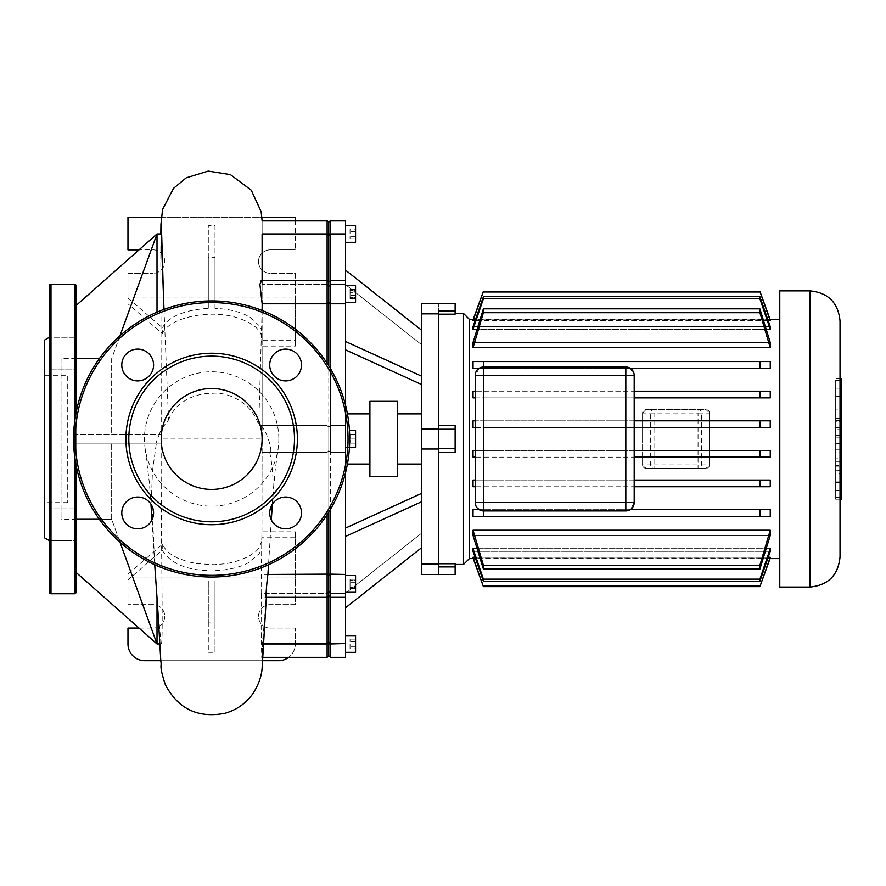 <?xml version="1.0" encoding="UTF-8"?>
<svg xmlns="http://www.w3.org/2000/svg" width="886" height="886" viewBox="0 0 886 886"><rect width="100%" height="100%" fill="white"/><g stroke="black" fill="none" stroke-linecap="round" stroke-linejoin="round"><path stroke-width="0.66" stroke-dasharray="4.43 3.32" d="M49.317 540.593L49.317 337.333L49.317 540.593M49.317 508.852L49.317 540.648L49.317 508.852L49.317 540.648L49.317 508.852L76.096 508.852L49.317 508.852M76.096 540.648L76.096 508.852L76.096 540.648L49.317 540.648L76.096 540.648L76.096 508.852L76.096 540.648M49.317 337.278L49.317 369.074L49.317 337.278L49.317 369.074L49.317 337.278L76.096 337.278L49.317 337.278M76.096 369.074L76.096 337.278L76.096 369.074L49.317 369.074L76.096 369.074L76.096 337.278L76.096 369.074M49.317 285.846L49.317 592.081M76.096 592.081L76.096 285.846M44.3 375.287L44.3 502.639L44.3 375.287L67.724 375.287L67.724 502.639L67.724 375.287M67.724 502.639L44.3 502.639M76.096 412.754L76.096 465.172M44.3 537.702L44.3 340.235M160.809 247.006L161.186 438.969A50.458 50.458 0 0 1 211.643 388.511A50.458 50.458 0 0 1 262.101 438.969A50.458 50.458 0 0 1 211.643 489.415A50.458 50.458 0 0 1 161.186 438.969L161.186 434.782L157.01 434.782L157.01 443.144L76.096 443.144L161.186 443.144L161.186 438.969L262.101 438.969L262.101 452.347L327.111 452.347L328.784 450.675L328.784 512.03L328.784 450.675L330.456 452.347L328.784 450.675L328.784 427.251L330.456 425.579L330.456 368.654M121.792 512.916A15.893 15.893 0 0 1 137.684 497.024A15.893 15.893 0 0 1 153.588 512.916A15.893 15.893 0 0 1 137.684 528.82A15.893 15.893 0 0 1 121.792 512.916M121.792 365.01A15.893 15.893 0 0 1 137.684 349.106A15.893 15.893 0 0 1 153.588 365.01A15.893 15.893 0 0 1 137.684 380.902A15.893 15.893 0 0 1 121.792 365.01M269.709 365.01A15.893 15.893 0 0 1 285.602 349.106A15.893 15.893 0 0 1 301.495 365.01A15.893 15.893 0 0 1 285.602 380.902A15.893 15.893 0 0 1 269.709 365.01M269.709 512.916A15.893 15.893 0 0 1 285.602 497.024A15.893 15.893 0 0 1 301.495 512.916A15.893 15.893 0 0 1 285.602 528.82A15.893 15.893 0 0 1 269.709 512.916M349.704 438.969A138.061 138.061 0 0 0 211.643 300.908A138.061 138.061 0 0 0 73.582 438.969A138.061 138.061 0 0 0 211.643 577.019A138.061 138.061 0 0 0 349.704 438.969M709.498 413.02A3.345 3.345 0 0 0 706.153 409.675L645.905 409.675L654.001 409.675L654.001 413.02L642.56 413.02A3.345 3.345 0 0 1 645.905 409.675L642.56 413.02L642.56 464.906L654.001 464.906L654.001 468.251L645.905 468.251L642.56 464.906A3.345 3.345 0 0 0 645.905 468.251L706.153 468.251L709.498 464.906A3.345 3.345 0 0 1 706.153 468.251L654.001 468.251A3.345 3.334 90 0 1 650.667 464.906L650.667 413.02A3.345 3.334 90 0 1 654.001 409.675L706.153 409.675L709.498 413.02L709.498 464.906L709.498 413.02L698.046 413.02L698.046 409.675A3.345 3.334 -90 0 1 701.391 413.02L701.391 464.906A3.345 3.334 -90 0 1 698.046 468.251L698.046 464.906L709.498 464.906M642.56 413.02L642.56 464.906M841.7 452.015L841.7 435.391L841.7 452.015L835.675 452.015L835.675 443.853L841.7 443.853M835.675 443.853L835.675 435.391L841.7 435.391M835.675 435.391L835.675 443.554L841.7 443.554M835.675 443.554L835.675 452.015M841.7 429.688L841.7 418.314L841.7 437.85L841.7 429.688L835.675 429.688L835.675 437.85L841.7 437.85M835.675 437.85L835.675 418.314L835.675 427.528L835.675 421.459L841.7 421.459M835.675 421.459L835.675 429.688M835.675 427.528L841.7 427.528M835.675 418.314L841.7 418.314M835.675 420.407L841.7 420.407M841.7 458.029L841.7 490.545L841.7 449.855L841.7 458.029L835.675 458.029L835.675 465.427L841.7 465.427M835.675 465.427L835.675 470.189L841.7 470.189M835.675 470.189L841.7 470.355M835.675 470.355L835.675 474.841L841.7 474.841M835.675 474.841L835.675 481.873L841.7 481.873M835.675 481.873L835.675 490.545L841.7 490.545M835.675 490.545L835.675 482.394L841.7 482.394M835.675 482.394L835.675 478.119L841.7 478.119M835.675 478.119L841.7 478.019M835.675 478.019L835.675 473.722L841.7 473.722M835.675 473.722L835.675 466.18L841.7 466.18M835.675 466.18L835.675 461.894L841.7 461.894M835.675 461.894L841.7 461.794M835.675 461.794L835.675 457.818L841.7 457.818M835.675 457.818L835.675 449.855L841.7 449.855M835.675 449.855L835.675 458.029M841.7 388.157L841.7 418.27L841.7 388.157L835.675 388.157L835.675 418.27L835.675 388.157M841.7 418.27L835.675 418.27M841.7 409.93L841.7 396.485L841.7 409.93L835.675 409.93L835.675 396.485L841.7 396.485M835.675 396.485L835.675 409.93M841.7 380.559L841.7 497.378L841.7 380.559L835.675 380.559L835.675 497.378L835.675 380.559L841.7 380.559M835.675 497.378L841.7 497.378L835.675 497.378M840.028 499.206L835.675 499.206L841.7 499.206L841.7 378.721L835.675 378.721L835.675 499.206L835.675 378.721L840.028 378.721M840.028 556.94L840.028 320.987M779.78 587.064L779.78 290.863M770.045 319.314L473.235 319.314M779.78 558.612L779.78 319.314L779.78 558.612M770.045 558.612L473.235 558.612M469.358 319.314L469.358 558.612M473.035 347.711L483.391 312.692L483.391 308.826L473.035 342.439L770.244 342.439L473.035 342.439L473.035 347.711L770.244 347.711L770.244 342.439L759.889 308.826L759.889 312.692L770.244 347.711M770.244 329.26L770.244 326.591L473.035 326.591L473.035 329.26L770.244 329.26L759.889 298.781L483.391 298.781L483.391 296.677L473.035 326.591L770.244 326.591L759.889 296.677L759.889 298.781M770.244 361.566L473.035 361.566L473.035 368.255L770.244 368.255L770.244 361.566L759.889 361.566L759.889 368.255L770.244 368.255L630.234 368.255L634.188 375.376L634.188 391.191L770.244 391.191L473.035 391.191L473.035 397.88L770.244 397.88L770.244 391.191L759.889 391.191L759.889 397.88L483.391 397.88L483.391 391.191L473.035 391.191L475.217 391.191L475.217 375.376L479.171 368.266L473.035 368.255L483.391 368.255L483.391 361.566L473.035 361.566L770.244 361.566M770.244 320.699L770.244 319.857L473.035 319.857L473.035 320.699L770.244 320.699L759.889 291.981L483.391 291.981L483.391 291.306L473.035 319.857L770.244 319.857L759.889 291.981M634.188 391.191L634.188 420.806L770.244 420.806L473.035 420.806L473.035 427.495L770.244 427.495L770.244 420.806L759.889 420.806L759.889 427.495L770.244 427.495L483.391 427.495L483.391 420.806L473.035 420.806L475.217 420.806L475.217 391.191M634.188 420.806L634.188 450.431L770.244 450.431L473.035 450.431L473.035 457.121L770.244 457.121L770.244 450.431L759.889 450.431L759.889 457.121L770.244 457.121L634.188 457.121L634.188 480.046L770.244 480.046L473.035 480.046L473.035 486.735L770.244 486.735L770.244 480.046L759.889 480.046L759.889 486.735L770.244 486.735L634.188 486.735L634.188 502.55L630.234 509.66L625.826 510.923L483.391 510.923M630.234 509.671L473.035 509.671L473.035 516.361L770.244 516.361L770.244 509.671L759.889 509.671L759.889 516.361L770.244 516.361L473.035 516.361L483.391 516.361L483.391 509.671L473.035 509.671L479.171 509.671M770.244 530.216L473.035 530.216L473.035 535.487L770.244 535.487L770.244 530.216L759.889 565.235L759.889 569.1L770.244 535.487L473.035 535.487L483.391 569.1L483.391 565.235L473.035 530.216M770.244 548.667L473.035 548.667L473.035 551.336L770.244 551.336L770.244 548.667L759.889 579.145L759.889 581.249L770.244 551.336L473.035 551.336L483.391 581.249L483.391 579.145L473.035 548.667M770.244 557.228L473.035 557.228L473.035 558.069L770.244 558.069L770.244 557.228L759.889 586.621L770.244 558.069L473.035 558.069L483.391 586.621L473.035 557.228M463.5 564.471L463.5 313.456M455.127 564.471L455.127 563.762L455.127 564.471M421.658 574.516L421.658 564.471L438.393 564.471L438.393 303.411L438.393 313.854L421.658 313.456L421.658 303.411M438.393 425.612L455.127 425.612L455.127 452.314L455.127 425.612L455.127 452.314L438.393 452.314M455.127 303.411L455.127 314.165L455.127 313.456L455.127 314.165L438.393 314.165M438.393 563.762L455.127 563.762L455.127 574.516M483.391 367.003L625.826 367.003L630.234 368.255M477.897 508.686L475.893 505.862M475.217 502.55L475.217 420.806M476.989 548.667L766.29 548.667M475.062 557.228L768.228 557.228M766.29 329.26L476.989 329.26M768.228 320.699L475.062 320.699M475.217 486.735L483.391 486.735L483.391 480.046L475.217 480.046M475.217 457.121L483.391 457.121L483.391 450.431L475.217 450.431M475.217 427.495L483.391 427.495M475.217 397.88L483.391 397.88M634.188 480.046L634.188 486.735M634.188 450.431L634.188 457.121M759.889 420.806L483.391 420.806M759.889 391.191L483.391 391.191M759.889 368.255L483.391 368.255M759.889 361.566L483.391 361.566M759.889 586.621L483.391 586.621M759.889 585.945L483.391 585.945M759.889 581.249L483.391 581.249M759.889 579.145L483.391 579.145M759.889 569.1L483.391 569.1M759.889 565.235L483.391 565.235M759.889 516.361L483.391 516.361M759.889 509.671L483.391 509.671M759.889 486.735L483.391 486.735M759.889 480.046L483.391 480.046M759.889 457.121L483.391 457.121M759.889 450.431L483.391 450.431M473.035 320.699L483.391 291.981M473.035 329.26L483.391 298.781M759.889 312.692L483.391 312.692M759.889 308.826L483.391 308.826M759.889 296.677L483.391 296.677M759.889 291.306L483.391 291.306M421.658 464.065L421.658 413.862L421.658 464.065M397.293 464.065L397.293 413.862L397.293 464.065M397.293 476.613L397.293 401.314M369.894 476.613L369.894 401.314M347.401 413.862L345.518 413.862L345.518 464.065L345.518 413.862M369.894 464.065L369.894 413.862L369.894 464.065M347.401 464.065L345.518 464.065M349.449 430.596L355.563 430.596L355.563 447.33L355.563 438.969L350.036 438.969L350.036 434.782L350.036 443.144L350.036 434.782L350.036 438.969L355.563 438.969L355.563 434.782L355.563 443.144L355.563 430.596L355.563 438.969L350.036 438.969L355.563 438.969L355.563 443.144L350.036 443.144L355.563 443.144L355.563 434.782L350.036 434.782L355.563 434.782L355.563 447.33L345.518 447.33L345.518 430.596L345.518 447.33L345.518 430.596L345.518 447.33L349.449 447.33M345.518 575.557L355.563 575.557L355.563 592.291L355.563 578.004L355.563 592.291L345.518 592.291L345.518 575.557L345.518 592.291M345.518 652.329L345.518 635.594L345.518 652.329M345.518 285.635L345.518 299.922L345.518 285.635L345.518 288.094L345.518 285.635L355.563 285.635L355.563 302.37L355.563 299.922L355.563 302.37L345.518 302.37L345.518 288.094L345.518 302.37M355.563 225.598L355.563 242.332M345.518 225.598L345.518 242.332L345.518 225.598M421.658 564.471L438.393 564.072L438.393 449.003L421.658 449.003L438.393 449.003L438.393 428.924L421.658 428.924L438.393 428.924L421.658 428.924L421.658 313.456M438.393 449.003L421.658 449.003L421.658 428.924M421.658 564.072L421.658 449.003M421.658 330.268L421.658 384.579L421.658 330.268L345.518 270.13L345.518 349.848L345.518 270.13M421.658 313.854L438.393 313.854L438.393 428.924M350.036 290.597L350.036 298.671L350.036 289.345L350.036 298.671L350.036 290.597L355.563 290.597L355.563 289.345L355.563 298.671L355.563 290.597L350.036 290.597M355.563 295.26L350.036 295.26L355.563 295.26L355.563 298.671L350.036 298.671L355.563 298.671L355.563 297.419L350.036 297.419L355.563 297.419L355.563 292.757L350.036 292.757L355.563 292.757L355.563 289.345L350.036 289.345L355.563 289.345L355.563 295.26M350.036 229.131L350.036 238.799L350.036 229.131L355.563 229.131L355.563 231.545L355.563 229.131M355.563 231.545L350.036 231.545L355.563 231.545L355.563 236.385L355.563 231.545M355.563 236.385L350.036 236.385L355.563 236.385L355.563 238.799L355.563 236.385M355.563 238.799L350.036 238.799M350.036 587.329L350.036 579.256L350.036 588.581L350.036 579.256L350.036 587.329L355.563 587.329L355.563 588.581L355.563 579.256L355.563 587.329L350.036 587.329M355.563 582.667L350.036 582.667L355.563 582.667L355.563 579.256L350.036 579.256L355.563 579.256L355.563 580.507L350.036 580.507L355.563 580.507L355.563 585.17L350.036 585.17L355.563 585.17L355.563 588.581L350.036 588.581L355.563 588.581L355.563 582.667M350.036 648.796L350.036 639.127L350.036 648.796L355.563 648.796L355.563 646.381L355.563 648.796M355.563 646.381L350.036 646.381L355.563 646.381L355.563 641.542L355.563 646.381M355.563 641.542L350.036 641.542L355.563 641.542L355.563 639.127L355.563 641.542M355.563 639.127L350.036 639.127M355.563 635.594L355.563 652.329M355.563 443.144L350.036 443.144L355.563 443.144M355.563 434.782L350.036 434.782L355.563 434.782M295.315 340.191L295.315 273.287L270.219 273.287L295.315 273.287L295.315 300.908L127.972 300.908L295.315 300.908L295.315 346.105L295.315 340.191L262.101 340.191L262.101 303.787L327.111 303.787L328.784 303.71L328.784 302.292L328.784 427.251L328.784 303.71L330.456 303.787L330.456 425.579L328.784 427.251L330.456 425.579L330.456 574.139L328.784 574.217L328.784 450.675L327.111 452.347L327.111 514.644M330.456 509.273L330.456 452.347L328.784 450.675L328.784 574.217L327.111 574.139L327.111 220.581M330.456 284.849L330.456 303.787L345.518 303.787L330.456 303.477L328.784 302.292L328.784 282.291L328.784 287.142L330.456 284.849L328.784 287.142L328.784 235.975L330.456 234.402L330.456 284.849L330.456 280.618L330.456 284.849L345.518 284.849L330.456 284.849M345.518 657.346L345.518 593.077L330.456 593.077L330.456 597.308L330.456 593.077L345.518 593.077L345.518 597.308L345.518 574.139L330.456 574.139L330.456 643.524L328.784 641.951L328.784 574.217L328.784 595.636L328.784 590.785L330.456 593.077L328.784 590.785L328.784 592.202L328.784 590.785L327.111 593.077L327.111 597.308L327.111 574.139L261.403 574.139L261.769 537.736L295.315 537.736L295.315 580.884L214.988 580.884L214.988 652.329L208.299 652.329L208.299 580.884L127.972 580.884L127.972 604.64L127.972 577.019L295.315 577.019L295.315 604.64L270.219 604.64A11.717 11.717 0 0 0 258.502 616.346A11.717 11.717 0 0 0 270.219 628.063L295.315 628.063L295.315 643.956A16.734 16.734 0 0 1 288.626 657.346M262.101 284.849L262.101 303.477L327.111 303.477L328.784 302.292L328.784 282.291L328.784 285.724L327.111 284.539L328.784 285.724L328.784 287.142L328.784 282.291L328.784 287.142L328.784 282.291L328.784 287.142L327.111 284.849L327.111 280.618L327.111 284.849L262.101 284.849L262.101 234.402L327.111 234.402L328.784 235.975L328.784 222.253L328.784 287.142L327.111 284.849L262.234 284.849L261.16 280.618M261.403 574.139L261.414 574.449C261.724 586.078 261.636 606.19 261.215 593.387L327.111 593.077L328.784 590.785L328.784 655.673L328.784 641.951L327.111 643.524L327.111 593.077L266.664 593.077L266.376 597.308M345.518 643.524L330.456 643.524L330.456 657.346M262.09 220.581L262.101 233.97C262.101 216.693 262.101 216.693 262.101 233.97C262.101 216.693 262.101 216.693 262.101 233.97L345.518 234.402L330.456 233.97L330.456 220.581M345.518 574.139L345.518 452.347L330.456 452.347L345.518 452.347L330.456 452.347L328.784 450.675L327.111 452.347L262.101 452.347L261.835 541.147L258.734 548.368L256.198 551.214L248.246 556.807L234.159 562.078L225.731 563.729L214.357 564.703L196.847 563.629L187.766 561.724L177.421 558.003L171.629 554.802L166.313 550.45L162.293 544.403L127.972 574.128L127.972 577.019L295.315 577.019L295.315 531.821L261.813 531.821M327.111 363.282L327.111 452.347L328.784 450.675L328.784 427.251L327.111 425.579L328.784 427.251L327.111 425.579L328.784 427.251L328.784 450.675L328.784 427.251L330.456 425.579L345.518 425.579L330.456 425.579L330.456 452.347L345.518 452.347L345.518 472.692M345.518 405.234L345.518 452.347L345.518 425.579L330.456 425.579L345.518 425.579L345.518 303.787M345.518 234.402L345.518 303.477M345.518 220.581L345.518 233.97M345.518 585.956L345.518 528.078L345.518 585.956M345.518 284.616L421.658 344.765L345.518 284.616M345.518 349.848L421.658 384.579M345.518 341.487L421.658 376.207M345.518 528.078L421.658 493.347M345.518 536.44L421.658 501.72M345.518 593.31L421.658 533.162L345.518 593.31M345.518 607.796L421.658 547.659M76.096 358.553L61.034 358.553L61.034 519.373L61.034 358.553M76.096 358.664L76.096 305.504L76.096 358.664L99.343 358.664M120.009 335.694L111.658 358.664L111.658 434.782L157.01 434.782L76.096 434.782L76.096 443.144L76.096 434.782L157.01 434.782L111.658 434.782L111.658 358.664L157.01 234.004L161.219 233.97M76.096 572.422L76.096 519.262L76.096 572.422L157.01 643.956L161.263 643.956L157.01 643.923L111.658 519.262L111.658 443.144L111.658 519.262L61.034 519.373M161.163 233.97L157.01 233.97L76.096 305.504M161.263 643.923C163.511 644.343 160.887 549.641 161.186 443.144L157.01 443.144L157.01 643.923M157.01 312.171L157.01 434.782L161.186 434.782C161.285 328.075 160.333 233.616 161.163 234.004M76.096 434.782L76.096 443.144L156.357 443.144L76.096 443.144L76.096 434.782M160.023 643.923L161.263 643.956M161.108 643.956L160.034 643.956M99.343 519.262L111.658 519.262L120.009 542.232M154.718 564.736L151.55 495.241L152.447 471.396L156.357 443.144M163.988 309.391L168.55 419.92C163.168 426.543 160.045 431.493 159.159 434.782L157.01 434.782L159.159 434.782L157.01 440.109L157.01 234.004M161.108 643.923L157.741 608.062M157.01 440.109L156.113 443.144M127.972 298.006L127.972 297.043L208.299 297.043L208.299 308.339C184.122 309.989 168.816 316.479 162.393 327.809L162.459 333.668L127.972 303.798L127.972 298.006L162.393 327.809M208.299 297.043L208.299 225.598L214.988 225.598L214.988 257.305L208.299 257.294L208.299 225.598M208.299 257.294L208.299 308.339M262.101 340.191C262.256 327 261.724 331.408 260.041 326.425L249.575 316.9C240.294 311.761 228.765 308.915 214.988 308.35L214.988 257.305M214.988 308.35L214.988 297.043L295.315 297.043M214.988 225.598L214.988 297.043M162.459 333.668C168.805 317.764 208.874 309.015 236.484 317.52C250.76 322.105 259.077 328.064 261.414 335.395L262.101 346.105L295.315 346.105M127.972 303.798L127.972 273.287L153.079 273.287L127.972 273.287L127.972 297.043M269.798 452.347L327.111 452.347L269.798 452.347C273.907 452.757 264.681 423.995 259.133 425.579L327.111 425.579L262.101 425.579L262.101 346.105M139.024 628.063L153.079 628.063L127.972 628.063L127.972 643.956A16.734 16.734 0 0 0 144.706 660.701L278.581 660.701A16.734 16.734 0 0 0 295.315 643.956L295.315 628.063L270.219 628.063A11.717 11.717 0 0 1 258.502 616.346A11.717 11.717 0 0 1 270.219 604.64L295.315 604.64L295.315 580.884M160.809 660.701L262.533 660.701M153.079 604.64L127.972 604.64L153.079 604.64A11.717 11.717 0 0 1 164.785 616.346A11.717 11.717 0 0 1 153.079 628.063A11.717 11.717 0 0 0 164.785 616.346A11.717 11.717 0 0 0 153.079 604.64M208.299 580.884L208.299 622.072L214.988 622.072L214.988 580.884M208.299 622.072L208.299 652.329M214.988 652.329L214.988 622.072M127.972 580.884L127.972 579.92L162.238 550.239C170.134 562.998 185.484 569.809 208.299 570.673M214.988 570.673C229.153 569.919 240.35 567.239 248.578 562.621L259.21 553.684C261.658 547.88 262.256 551.867 261.769 537.736M162.293 544.403L162.238 550.239M127.972 574.128L127.972 579.92M345.518 597.308L330.456 597.308L328.784 595.636L327.111 597.308L261.459 597.308L261.215 593.387L327.111 593.387L328.784 592.202L328.784 595.636L328.784 592.202L327.111 593.387L266.642 593.387L266.077 597.308M327.111 657.346L327.111 643.524L261.846 643.524L261.149 632.571L261.204 593.077M261.846 643.524L261.857 643.956C262.012 661.233 262.178 661.233 262.367 643.956L263.363 643.524M345.518 643.956L261.857 643.956C262.012 661.233 262.178 661.233 262.367 643.956L263.341 643.956M265.944 603.421L262.367 643.524M269.709 452.347C272.644 466.468 273.652 480.954 272.744 495.806L272.113 507.899M271.315 519.894L268.524 564.759M278.835 438.969A67.192 67.192 0 0 0 207.047 371.932A67.192 67.192 0 0 0 145.082 448.139A67.192 67.192 0 0 0 278.226 448.017A67.192 67.192 0 0 0 278.835 438.969M168.55 419.92C171.995 410.838 178.883 403.606 189.205 398.235C197.356 394.757 205.198 393.118 212.74 393.306C225.432 391.678 251.303 400.826 258.723 425.169L258.989 425.579M262.101 284.539L262.101 280.618L327.111 280.618L328.784 282.291L330.456 280.618L345.518 280.618M259.133 425.579L327.111 425.579L262.101 425.579L262.09 438.969L262.101 280.618M295.315 537.736L295.315 531.821M262.09 310.443L258.723 425.169M262.101 234.402L262.234 284.849M270.219 273.287A11.717 11.717 0 0 1 258.502 261.58A11.717 11.717 0 0 1 270.219 249.863L295.315 249.863L270.219 249.863A11.717 11.717 0 0 0 258.502 261.58A11.717 11.717 0 0 0 270.219 273.287M295.315 220.581L295.315 249.863L295.315 217.236L127.972 217.236L127.972 249.863L153.079 249.863A11.717 11.717 0 0 1 164.785 261.58A11.717 11.717 0 0 1 153.079 273.287A11.717 11.717 0 0 0 164.785 261.58A11.717 11.717 0 0 0 153.079 249.863L139.024 249.863M161.274 217.236L261.924 217.236M50.989 593.753L50.989 284.173M74.424 284.173L74.424 593.753M74.424 454.141L74.424 423.785M75.255 438.969A136.389 136.389 0 0 1 211.643 302.58A136.389 136.389 0 0 1 348.032 438.969A136.389 136.389 0 0 1 211.643 575.346A136.389 136.389 0 0 1 75.255 438.969M654.001 464.906L698.046 464.906L698.046 413.02L654.001 413.02L654.001 464.906M809.904 587.064L809.904 290.863M438.393 311.019L455.127 311.019M438.393 448.704L455.127 448.704M455.127 429.223L438.393 429.223M455.127 566.907L438.393 566.907M345.518 574.449L330.456 574.449L328.784 575.634L327.111 574.449L261.414 574.449M330.456 593.387L328.784 592.202L330.456 593.387L345.518 593.387L330.456 593.387M328.784 285.724L330.456 284.539L328.784 285.724M345.518 284.539L330.456 284.539L345.518 284.539M327.111 284.539L262.234 284.539L327.111 284.539M261.946 539.519L262.101 438.969M261.149 632.571L261.747 657.777M272.356 504.134L275.114 470.71L278.226 448.006M145.082 448.139L149.402 483.025L150.974 504.178M151.949 519.949L154.463 560.938M262.688 657.346L262.101 657.346M160.809 246.175L160.809 260.229M161.186 432.645L161.186 438.969"/><path stroke-width="1.33" d="M49.317 540.593L44.3 537.702L44.3 340.235L49.317 337.333M74.424 423.785L74.424 284.173L50.989 284.173A1.672 1.672 0 0 0 49.317 285.846L49.317 592.081A1.672 1.672 0 0 0 50.989 593.753L74.424 593.753A1.672 1.672 0 0 0 76.096 592.081L76.096 465.172M74.424 284.173A1.672 1.672 0 0 1 76.096 285.846L76.096 412.754M297.375 438.969A85.732 85.732 0 0 1 211.643 524.7A85.732 85.732 0 0 1 125.912 438.969A85.732 85.732 0 0 1 211.643 353.226A85.732 85.732 0 0 1 297.375 438.969M294.484 438.969A82.841 82.841 0 0 1 211.643 521.799A82.841 82.841 0 0 1 128.813 438.969A82.841 82.841 0 0 1 211.643 356.128A82.841 82.841 0 0 1 294.484 438.969M262.101 438.969A50.458 50.458 0 0 0 211.643 388.511A50.458 50.458 0 0 0 161.186 438.969A50.458 50.458 0 0 0 211.643 489.415A50.458 50.458 0 0 0 262.101 438.969M153.588 512.916A15.893 15.893 0 0 0 137.684 497.024A15.893 15.893 0 0 0 121.792 512.916A15.893 15.893 0 0 0 137.684 528.82A15.893 15.893 0 0 0 153.588 512.916M153.588 365.01A15.893 15.893 0 0 0 137.684 349.106A15.893 15.893 0 0 0 121.792 365.01A15.893 15.893 0 0 0 137.684 380.902A15.893 15.893 0 0 0 153.588 365.01M301.495 365.01A15.893 15.893 0 0 0 285.602 349.106A15.893 15.893 0 0 0 269.709 365.01A15.893 15.893 0 0 0 285.602 380.902A15.893 15.893 0 0 0 301.495 365.01M301.495 512.916A15.893 15.893 0 0 0 285.602 497.024A15.893 15.893 0 0 0 269.709 512.916A15.893 15.893 0 0 0 285.602 528.82A15.893 15.893 0 0 0 301.495 512.916M73.582 438.969A138.061 138.061 0 0 1 211.643 300.908A138.061 138.061 0 0 1 349.704 438.969A138.061 138.061 0 0 1 211.643 577.019A138.061 138.061 0 0 1 73.582 438.969M840.028 499.206L841.7 499.206L841.7 378.721L840.028 378.721M809.904 290.863C828.2 292.646 838.245 302.691 840.028 320.987L840.028 556.94C838.245 575.235 828.2 585.281 809.904 587.064L779.78 587.064L779.78 290.863L809.904 290.863L809.904 587.064M779.78 319.314L770.045 319.314M473.235 319.314L469.358 319.314L463.5 313.456L463.5 564.471L455.127 564.471M779.78 558.612L770.045 558.612M473.235 558.612L469.358 558.612L463.5 564.471M469.358 558.612L469.358 319.314M463.5 313.456L455.127 313.456M438.393 314.165L455.127 314.165L455.127 303.411L421.658 303.411L421.658 313.456L438.393 313.456L438.393 574.516L438.393 564.471L421.658 564.471L421.658 574.516L455.127 574.516L455.127 563.762L438.393 563.762M438.393 452.314L455.127 452.314L455.127 425.612L438.393 425.612M625.826 510.923A8.373 8.373 0 0 0 634.188 502.55L634.188 375.376A8.373 8.373 0 0 0 625.826 367.003L483.579 367.003A8.373 8.373 0 0 0 475.217 375.376L475.217 502.55A8.373 8.373 0 0 0 483.579 510.923L625.826 510.923L625.826 502.55L475.217 502.55L475.893 505.862M479.171 368.255L483.391 367.003L483.391 361.566L473.035 361.566L473.035 368.255L479.171 368.255M759.889 516.361L759.889 509.671L770.244 509.671L770.244 516.361L483.391 516.361L483.391 510.923L477.897 508.686M770.244 548.667L770.244 551.336L759.889 581.249L759.889 579.145L770.244 548.667L766.29 548.667M473.035 548.667L483.391 579.145L483.391 581.249L473.035 551.336L473.035 548.667L476.989 548.667M473.035 557.228L483.391 586.621L473.035 558.069L473.035 557.228L475.062 557.228M768.228 557.228L770.244 557.228L770.244 558.069L759.889 586.621L770.244 557.228M770.244 530.216L770.244 535.487L759.889 569.1L759.889 565.235L770.244 530.216L473.035 530.216L483.391 565.235L483.391 569.1L473.035 535.487L473.035 530.216M770.244 347.711L759.889 312.692L759.889 308.826L770.244 342.439L770.244 347.711L473.035 347.711L473.035 342.439L483.391 308.826L483.391 312.692L473.035 347.711M770.244 329.26L759.889 298.781L759.889 296.677L770.244 326.591L770.244 329.26L766.29 329.26M476.989 329.26L473.035 329.26L473.035 326.591L483.391 296.677L483.391 298.781L473.035 329.26M770.244 320.699L759.889 291.306L770.244 319.857L770.244 320.699L768.228 320.699M475.062 320.699L473.035 320.699L473.035 319.857L483.391 291.306L473.035 320.699M759.889 391.191L770.244 391.191L770.244 397.88L634.188 397.88L759.889 397.88L759.889 391.191L634.188 391.191M759.889 420.806L770.244 420.806L770.244 427.495L634.188 427.495L759.889 427.495L759.889 420.806L634.188 420.806M759.889 457.121L759.889 450.431L770.244 450.431L770.244 457.121L634.188 457.121M759.889 486.735L759.889 480.046L770.244 480.046L770.244 486.735L634.188 486.735M483.391 516.361L473.035 516.361L473.035 509.671L479.171 509.671M475.217 486.735L473.035 486.735L473.035 480.046L475.217 480.046M475.217 457.121L473.035 457.121L473.035 450.431L475.217 450.431M475.217 427.495L473.035 427.495L473.035 420.806L475.217 420.806M475.217 397.88L473.035 397.88L473.035 391.191L475.217 391.191M770.244 361.566L770.244 368.255L759.889 368.255L759.889 361.566L770.244 361.566M759.889 450.431L634.188 450.431M759.889 480.046L634.188 480.046M759.889 509.671L630.234 509.671M759.889 565.235L483.391 565.235M759.889 569.1L483.391 569.1M759.889 579.145L483.391 579.145M759.889 581.249L483.391 581.249M759.889 368.255L630.234 368.255M759.889 361.566L483.391 361.566M759.889 585.945L483.391 585.945M759.889 586.621L483.391 586.621M759.889 296.677L483.391 296.677M759.889 298.781L483.391 298.781M759.889 308.826L483.391 308.826M759.889 312.692L483.391 312.692M759.889 291.306L483.391 291.306M759.889 291.981L483.391 291.981M421.658 413.862L397.293 413.862M421.658 464.065L397.293 464.065M397.293 401.314L369.894 401.314L369.894 476.613L397.293 476.613L397.293 401.314M369.894 413.862L347.401 413.862M369.894 464.065L347.401 464.065M349.449 447.33L355.563 447.33L355.563 430.596L349.449 430.596M345.518 592.291L355.563 592.291L355.563 575.557L345.518 575.557M345.518 635.594L355.563 635.594L355.563 652.329L345.518 652.329M345.518 242.332L355.563 242.332L355.563 225.598L345.518 225.598M345.518 302.37L355.563 302.37L355.563 285.635L345.518 285.635M421.658 564.072L438.393 564.072L438.393 449.003L421.658 449.003L421.658 564.471M438.393 449.003L438.393 428.924L421.658 428.924L421.658 449.003M421.658 313.456L421.658 428.924M421.658 313.854L438.393 313.854L438.393 428.924M330.456 368.654L330.456 303.787L328.784 303.71L328.784 365.896L328.784 303.71L327.111 303.787L327.111 363.282M327.111 514.644L327.111 574.139L328.784 574.217L328.784 575.634L328.784 512.03L328.784 574.217L330.456 574.139L330.456 509.273M345.518 303.787L345.518 280.618L330.456 280.618L330.456 234.402L328.784 235.975L328.784 303.71L328.784 235.975L327.111 234.402L327.111 303.787L262.156 303.787L259.897 284.461L261.16 280.618L327.111 280.618L328.784 282.291L330.456 280.618L330.456 303.787L345.518 303.787L345.518 405.234M263.363 643.524L327.111 643.524L328.784 641.951L328.784 643.956L328.784 595.636L328.784 641.951L330.456 643.524L330.456 574.139L345.518 574.449L330.456 574.449L328.784 575.634L328.784 595.636L328.784 575.634L327.111 574.449L327.111 657.346L262.688 657.346M263.341 643.956L328.784 643.956L328.784 655.673L328.784 643.956L345.518 643.524L330.456 643.956L330.456 657.346L328.784 655.673L327.111 657.346M330.456 220.581L345.518 220.581L345.518 234.402L330.456 234.402L330.456 220.581L328.784 222.253L328.784 235.975L328.784 222.253L327.111 220.581L327.111 234.402L262.101 234.402M345.518 472.692L345.518 574.139M345.518 643.524L345.518 574.449M330.456 657.346L345.518 657.346L345.518 643.956M345.518 234.402L345.518 280.618M345.518 607.796L421.658 547.659M345.518 528.078L421.658 493.347M345.518 536.44L421.658 501.72M345.518 349.848L421.658 384.579M345.518 341.487L421.658 376.207M345.518 270.13L421.658 330.268M76.096 305.504L157.01 233.97L161.219 233.97L157.01 234.004L120.009 335.694M99.343 358.664L76.096 358.664M160.034 643.956L157.01 643.956L76.096 572.422M76.096 519.262L99.343 519.262M120.009 542.232L157.01 643.923L160.023 643.923M157.741 608.062L157.01 597.563L157.01 643.923M157.01 597.563L154.718 564.736M157.01 234.004L157.01 312.171M163.988 309.391L161.219 234.004M160.809 660.701L144.706 660.701A16.734 16.734 0 0 1 127.972 643.956L127.972 628.063L139.024 628.063M262.533 660.701L278.581 660.701A16.734 16.734 0 0 0 288.626 657.346M266.376 597.308L265.944 603.421M266.642 593.387C265.268 606.201 266.221 585.989 267.893 574.449L327.111 574.139L267.893 574.449M272.113 507.899L271.315 519.894M268.524 564.759L267.926 574.139M163.113 284.041L161.451 226.738L160.842 233.97L160.942 224.269L162.581 209.406L173.556 188.308L186.259 177.831L208.188 171.12L230.371 174.62L251.225 190.169L261.149 211.676L262.09 220.581L327.111 220.581M262.156 303.787L262.09 310.443M261.924 217.236L295.315 217.236L295.315 220.581M139.024 249.863L127.972 249.863L127.972 217.236L161.274 217.236M74.424 593.753L74.424 454.141M50.989 284.173L50.989 593.753M348.032 438.969A136.389 136.389 0 0 0 211.643 302.58A136.389 136.389 0 0 0 75.255 438.969A136.389 136.389 0 0 0 211.643 575.346A136.389 136.389 0 0 0 348.032 438.969M455.127 311.019L438.393 311.019M438.393 566.907L455.127 566.907M438.393 429.223L455.127 429.223M455.127 448.704L438.393 448.704M634.188 502.55L625.826 502.55L625.826 375.376L634.188 375.376M625.826 367.003L625.826 375.376L483.579 375.376L483.579 367.003M483.579 510.923L483.579 375.376L475.217 375.376M262.101 280.618L262.101 233.97L345.518 233.97M262.134 303.477L327.111 303.477L328.784 302.292L330.456 303.477L345.518 303.477M266.077 597.308L327.111 597.308L328.784 595.636L330.456 597.308L345.518 597.308M265.988 602.845L262.3 665.164C261.935 666.062 263.286 677.358 253.031 693.483C246.031 703.329 236.695 709.93 225.022 713.274C197.955 718.457 178.053 708.922 165.328 684.657C158.605 664.101 162.027 667.025 160.831 661.233L157.63 606.467M272.035 508.985L272.356 504.134M150.974 504.178L151.949 519.949M262.101 237.658L262.101 239.741"/></g></svg>
